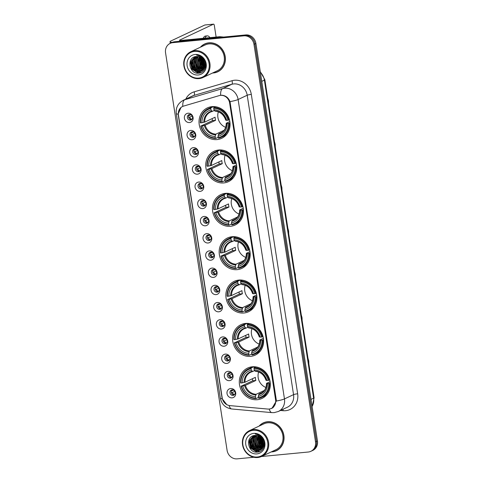 <?xml version="1.0" encoding="UTF-8"?>
<svg xmlns="http://www.w3.org/2000/svg" width="483" height="483" viewBox="0 0 483 483"><rect width="100%" height="100%" fill="white"/><g stroke="black" fill="none" stroke-linecap="round" stroke-linejoin="round"><path stroke-width="0.72" d="M238.837 280.074A16.802 15.227 -115.2 0 0 234.231 281.335A16.802 15.227 -115.2 0 0 226.66 300.565A16.802 15.227 -115.2 0 0 243.933 312.996A16.802 15.227 -115.2 0 0 248.546 311.734A16.802 15.227 -115.2 0 0 256.117 292.505A16.802 15.227 -115.2 0 0 238.837 280.074M218.702 150.002A16.802 15.227 -115.2 0 0 214.096 151.264A16.802 15.227 -115.2 0 0 206.525 170.493A16.802 15.227 -115.2 0 0 223.798 182.924A16.802 15.227 -115.2 0 0 228.405 181.662A16.802 15.227 -115.2 0 0 235.976 162.433A16.802 15.227 -115.2 0 0 218.702 150.002M225.416 193.357A16.802 15.227 -115.2 0 0 220.809 194.619A16.802 15.227 -115.2 0 0 213.238 213.848A16.802 15.227 -115.2 0 0 230.512 226.279A16.802 15.227 -115.2 0 0 235.118 225.024A16.802 15.227 -115.2 0 0 242.689 205.794A16.802 15.227 -115.2 0 0 225.416 193.357M232.13 236.718A16.802 15.227 -115.2 0 0 227.517 237.974A16.802 15.227 -115.2 0 0 219.952 257.204A16.802 15.227 -115.2 0 0 237.225 269.641A16.802 15.227 -115.2 0 0 241.832 268.379A16.802 15.227 -115.2 0 0 249.403 249.15A16.802 15.227 -115.2 0 0 232.13 236.718M245.551 323.429A16.802 15.227 -115.2 0 0 240.945 324.691A16.802 15.227 -115.2 0 0 233.374 343.92A16.802 15.227 -115.2 0 0 250.647 356.351A16.802 15.227 -115.2 0 0 255.253 355.096A16.802 15.227 -115.2 0 0 262.824 335.866A16.802 15.227 -115.2 0 0 245.551 323.429M252.265 366.79A16.802 15.227 -115.2 0 0 247.658 368.046A16.802 15.227 -115.2 0 0 240.087 387.275A16.802 15.227 -115.2 0 0 257.361 399.713A16.802 15.227 -115.2 0 0 261.967 398.451A16.802 15.227 -115.2 0 0 269.538 379.221A16.802 15.227 -115.2 0 0 252.265 366.79M211.989 106.646A16.802 15.227 -115.2 0 0 207.382 107.902A16.802 15.227 -115.2 0 0 199.811 127.132A16.802 15.227 -115.2 0 0 217.09 139.569A16.802 15.227 -115.2 0 0 221.697 138.307A16.802 15.227 -115.2 0 0 229.268 119.078A16.802 15.227 -115.2 0 0 211.989 106.646M192.131 139.756A4.758 4.311 64.8 0 1 187.078 135.512A4.758 4.311 64.8 0 1 190.688 130.44A4.758 4.311 64.8 0 1 195.748 134.679A4.758 4.311 64.8 0 1 192.131 139.756M192.192 131.732A2.856 2.584 -115.2 0 0 190.127 135.21A2.856 2.584 -115.2 0 0 193.84 137.106A2.856 2.584 -115.2 0 0 192.192 131.732M194.8 156.963A4.758 4.311 64.8 0 1 189.741 152.719A4.758 4.311 64.8 0 1 193.357 147.647A4.758 4.311 64.8 0 1 198.41 151.885A4.758 4.311 64.8 0 1 194.8 156.963M194.854 148.939A2.856 2.584 -115.2 0 0 192.789 152.417A2.856 2.584 -115.2 0 0 196.503 154.312A2.856 2.584 -115.2 0 0 194.854 148.939M197.462 174.17A4.758 4.311 64.8 0 1 192.403 169.925A4.758 4.311 64.8 0 1 196.02 164.854A4.758 4.311 64.8 0 1 201.073 169.092A4.758 4.311 64.8 0 1 197.462 174.17M197.517 166.146A2.856 2.584 -115.2 0 0 195.452 169.624A2.856 2.584 -115.2 0 0 199.165 171.519A2.856 2.584 -115.2 0 0 197.517 166.146M200.125 191.377A4.758 4.311 64.8 0 1 195.072 187.132A4.758 4.311 64.8 0 1 198.682 182.055A4.758 4.311 64.8 0 1 203.735 186.299A4.758 4.311 64.8 0 1 200.125 191.377M200.185 183.353A2.856 2.584 -115.2 0 0 198.115 186.83A2.856 2.584 -115.2 0 0 201.834 188.726A2.856 2.584 -115.2 0 0 200.185 183.353M202.788 208.584A4.758 4.311 64.8 0 1 197.734 204.339A4.758 4.311 64.8 0 1 201.345 199.262A4.758 4.311 64.8 0 1 206.404 203.506A4.758 4.311 64.8 0 1 202.788 208.584M202.848 200.554A2.856 2.584 -115.2 0 0 200.777 204.037A2.856 2.584 -115.2 0 0 204.496 205.933A2.856 2.584 -115.2 0 0 202.848 200.554M205.45 225.79A4.758 4.311 64.8 0 1 200.397 221.546A4.758 4.311 64.8 0 1 204.007 216.469A4.758 4.311 64.8 0 1 209.067 220.713A4.758 4.311 64.8 0 1 205.45 225.79M205.51 217.761A2.856 2.584 -115.2 0 0 203.44 221.244A2.856 2.584 -115.2 0 0 207.159 223.14A2.856 2.584 -115.2 0 0 205.51 217.761M208.119 242.991A4.758 4.311 64.8 0 1 203.059 238.753A4.758 4.311 64.8 0 1 206.676 233.675A4.758 4.311 64.8 0 1 211.729 237.92A4.758 4.311 64.8 0 1 208.119 242.991M208.173 234.967A2.856 2.584 -115.2 0 0 206.108 238.451A2.856 2.584 -115.2 0 0 209.821 240.347A2.856 2.584 -115.2 0 0 208.173 234.967M210.781 260.198A4.758 4.311 64.8 0 1 205.722 255.96A4.758 4.311 64.8 0 1 209.338 250.882A4.758 4.311 64.8 0 1 214.392 255.127A4.758 4.311 64.8 0 1 210.781 260.198M210.836 252.174A2.856 2.584 -115.2 0 0 208.771 255.652A2.856 2.584 -115.2 0 0 212.484 257.554A2.856 2.584 -115.2 0 0 210.836 252.174M213.444 277.405A4.758 4.311 64.8 0 1 208.39 273.167A4.758 4.311 64.8 0 1 212.001 268.089A4.758 4.311 64.8 0 1 217.054 272.334A4.758 4.311 64.8 0 1 213.444 277.405M213.504 269.381A2.856 2.584 -115.2 0 0 211.433 272.859A2.856 2.584 -115.2 0 0 215.146 274.761A2.856 2.584 -115.2 0 0 213.504 269.381M216.106 294.612A4.758 4.311 64.8 0 1 211.053 290.368A4.758 4.311 64.8 0 1 214.663 285.296A4.758 4.311 64.8 0 1 219.723 289.54A4.758 4.311 64.8 0 1 216.106 294.612M216.167 286.588A2.856 2.584 -115.2 0 0 214.096 290.066A2.856 2.584 -115.2 0 0 217.815 291.967A2.856 2.584 -115.2 0 0 216.167 286.588M218.769 311.819A4.758 4.311 64.8 0 1 213.715 307.574A4.758 4.311 64.8 0 1 217.326 302.503A4.758 4.311 64.8 0 1 222.385 306.741A4.758 4.311 64.8 0 1 218.769 311.819M218.829 303.795A2.856 2.584 -115.2 0 0 216.758 307.273A2.856 2.584 -115.2 0 0 220.477 309.168A2.856 2.584 -115.2 0 0 218.829 303.795M221.431 329.026A4.758 4.311 64.8 0 1 216.378 324.781A4.758 4.311 64.8 0 1 219.994 319.71A4.758 4.311 64.8 0 1 225.048 323.948A4.758 4.311 64.8 0 1 221.431 329.026M221.492 321.002A2.856 2.584 -115.2 0 0 219.427 324.479A2.856 2.584 -115.2 0 0 223.14 326.375A2.856 2.584 -115.2 0 0 221.492 321.002M224.1 346.233A4.758 4.311 64.8 0 1 219.041 341.988A4.758 4.311 64.8 0 1 222.657 336.917A4.758 4.311 64.8 0 1 227.71 341.155A4.758 4.311 64.8 0 1 224.1 346.233M224.154 338.209A2.856 2.584 -115.2 0 0 222.089 341.686A2.856 2.584 -115.2 0 0 225.803 343.582A2.856 2.584 -115.2 0 0 224.154 338.209M226.762 363.439A4.758 4.311 64.8 0 1 221.709 359.195A4.758 4.311 64.8 0 1 225.32 354.117A4.758 4.311 64.8 0 1 230.373 358.362A4.758 4.311 64.8 0 1 226.762 363.439M226.817 355.416A2.856 2.584 -115.2 0 0 224.752 358.893A2.856 2.584 -115.2 0 0 228.465 360.789A2.856 2.584 -115.2 0 0 226.817 355.416M229.425 380.646A4.758 4.311 64.8 0 1 224.372 376.402A4.758 4.311 64.8 0 1 227.982 371.324A4.758 4.311 64.8 0 1 233.035 375.569A4.758 4.311 64.8 0 1 229.425 380.646M229.485 372.622A2.856 2.584 -115.2 0 0 227.415 376.1A2.856 2.584 -115.2 0 0 231.134 377.996A2.856 2.584 -115.2 0 0 229.485 372.622M232.088 397.853A4.758 4.311 64.8 0 1 227.034 393.609A4.758 4.311 64.8 0 1 230.645 388.531A4.758 4.311 64.8 0 1 235.704 392.776A4.758 4.311 64.8 0 1 232.088 397.853M232.148 389.823A2.856 2.584 -115.2 0 0 230.077 393.307A2.856 2.584 -115.2 0 0 233.796 395.203A2.856 2.584 -115.2 0 0 232.148 389.823M189.469 122.549A4.758 4.311 64.8 0 1 184.415 118.305A4.758 4.311 64.8 0 1 188.026 113.233A4.758 4.311 64.8 0 1 193.085 117.472A4.758 4.311 64.8 0 1 189.469 122.549M189.529 114.525A2.856 2.584 -115.2 0 0 187.458 118.003A2.856 2.584 -115.2 0 0 191.177 119.899A2.856 2.584 -115.2 0 0 189.529 114.525M194.401 136.737A2.856 2.584 64.8 0 1 192.059 131.75M197.07 153.938A2.856 2.584 64.8 0 1 194.721 148.957M199.733 171.145A2.856 2.584 64.8 0 1 197.384 166.158M202.395 188.352A2.856 2.584 64.8 0 1 200.047 183.365M205.058 205.559A2.856 2.584 64.8 0 1 202.709 200.572M207.72 222.766A2.856 2.584 64.8 0 1 205.378 217.779M210.389 239.973A2.856 2.584 64.8 0 1 208.04 234.986M213.051 257.179A2.856 2.584 64.8 0 1 210.703 252.192M215.714 274.386A2.856 2.584 64.8 0 1 213.365 269.399M218.376 291.593A2.856 2.584 64.8 0 1 216.028 286.606M221.039 308.8A2.856 2.584 64.8 0 1 218.696 303.813M223.707 326.001A2.856 2.584 64.8 0 1 221.359 321.02M226.37 343.208A2.856 2.584 64.8 0 1 224.021 338.227M229.033 360.415A2.856 2.584 64.8 0 1 226.684 355.428M231.695 377.621A2.856 2.584 64.8 0 1 229.347 372.635M234.358 394.828A2.856 2.584 64.8 0 1 232.015 389.841M191.739 119.53A2.856 2.584 64.8 0 1 189.396 114.543M219.204 95.616A8.561 7.758 64.8 0 1 220.538 95.356A8.561 7.758 64.8 0 1 229.636 102.994L275.6 399.912A8.561 7.758 64.8 0 1 271.446 408.407A8.561 7.758 64.8 0 1 267.721 409.053L229.95 405.617A8.561 7.758 64.8 0 1 222.228 397.98L178.414 114.972A8.561 7.758 64.8 0 1 182.574 106.477A8.561 7.758 64.8 0 1 183.582 106.097L219.204 95.616M212.574 73.011A15.371 13.935 -115.2 0 0 213.534 72.951A15.371 13.935 -115.2 0 0 217.748 71.798A15.371 13.935 -115.2 0 0 224.68 54.205A15.371 13.935 -115.2 0 0 208.867 42.83A15.371 13.935 -115.2 0 0 204.653 43.983A15.371 13.935 -115.2 0 0 200.421 47.195M205.142 43.76A15.371 13.935 -115.2 0 0 203.554 44.75M271.235 451.925A15.371 13.935 -115.2 0 0 272.189 451.865A15.371 13.935 -115.2 0 0 276.409 450.711A15.371 13.935 -115.2 0 0 283.334 433.118A15.371 13.935 -115.2 0 0 267.528 421.737A15.371 13.935 -115.2 0 0 263.313 422.891A15.371 13.935 -115.2 0 0 259.081 426.109M263.803 422.673A15.371 13.935 -115.2 0 0 262.215 423.663M226.744 404.603L222.192 398.716L222.005 397.744L178.13 114.103A11.097 1.449 -8.8 0 1 176.283 113.596C175.667 107.637 178.004 103.205 183.292 100.289A12.679 11.489 64.8 0 1 184.796 99.721L222.657 88.582A11.097 4.643 73.6 0 0 220.665 95.296L221.806 95.229C225.67 95.549 228.405 97.681 230.005 101.623L276.27 399.761L276.354 401.023L271.959 408.328L269.949 408.914M258.991 436.179A12.836 11.634 -115.2 0 0 259.317 438.449M262.547 444.692A12.836 11.634 -115.2 0 0 263.47 445.628M263.688 445.827A12.836 11.634 -115.2 0 0 264.129 446.195M200.33 57.272A12.836 11.634 -115.2 0 0 200.656 59.536M203.886 65.779A12.836 11.634 -115.2 0 0 204.81 66.72M205.034 66.914A12.836 11.634 -115.2 0 0 205.468 67.282M170.167 43.379L172.111 42.468A9.509 8.622 -115.2 0 1 174.719 41.755L245.793 34.927A9.509 8.622 -115.2 0 1 255.905 43.416L317.446 440.961A9.509 8.622 -115.2 0 1 312.833 450.397L311.861 450.856A9.509 8.622 -115.2 0 0 316.48 441.42L254.933 43.875A9.509 8.622 -115.2 0 0 244.827 35.386L173.747 42.214A9.509 8.622 -115.2 0 0 171.139 42.927A9.509 8.622 -115.2 0 1 173.747 42.214L244.827 35.386A9.509 8.622 -115.2 0 1 254.933 43.875L316.48 441.42A9.509 8.622 -115.2 0 1 311.861 450.856L310.889 451.309A9.509 8.622 -115.2 0 0 315.508 441.873L253.967 44.327A9.509 8.622 -115.2 0 0 243.855 35.845L172.775 42.667A9.509 8.622 -115.2 0 0 170.167 43.379A9.509 8.622 -115.2 0 0 165.554 52.816L227.095 450.367A9.509 8.622 -115.2 0 0 237.207 458.85L253.786 457.256M178.13 114.103L181.01 107.407M261.46 456.52L308.281 452.022A9.509 8.622 -115.2 0 0 310.889 451.309M275.117 451.068A15.371 13.935 -115.2 0 0 276.886 450.476M216.456 72.154A15.371 13.935 -115.2 0 0 218.231 71.562M259.142 436.258A12.679 11.489 -115.2 0 0 259.305 437.664M259.812 439.693A12.679 11.489 -115.2 0 0 261.883 443.654M263.157 445.127A12.679 11.489 -115.2 0 0 263.507 445.465M263.73 445.67A12.679 11.489 -115.2 0 0 264.165 446.038M260.108 435.757A12.679 11.489 -115.2 0 0 260.144 436.191A12.679 11.489 -115.2 0 1 260.108 435.757M260.234 436.958A12.679 11.489 -115.2 0 0 260.615 438.691A12.679 11.489 -115.2 0 1 260.234 436.958M263.187 443.629A12.679 11.489 -115.2 0 0 263.646 444.167A12.679 11.489 -115.2 0 1 263.187 443.629M263.923 444.463A12.679 11.489 -115.2 0 0 264.352 444.891A12.679 11.489 -115.2 0 1 263.923 444.463M200.481 57.35A12.679 11.489 -115.2 0 0 200.644 58.751M201.151 60.78A12.679 11.489 -115.2 0 0 203.222 64.746M204.496 66.213A12.679 11.489 -115.2 0 0 204.846 66.551M205.07 66.757A12.679 11.489 -115.2 0 0 205.504 67.125M201.447 56.843A12.679 11.489 -115.2 0 0 201.483 57.284A12.679 11.489 -115.2 0 1 201.447 56.843M201.574 58.051A12.679 11.489 -115.2 0 0 201.954 59.777A12.679 11.489 -115.2 0 1 201.574 58.051M204.532 64.716A12.679 11.489 -115.2 0 0 204.985 65.253A12.679 11.489 -115.2 0 1 204.532 64.716M205.269 65.555A12.679 11.489 -115.2 0 0 205.692 65.978A12.679 11.489 -115.2 0 1 205.269 65.555M172.389 42.341A12.679 1.654 171.2 0 1 170.022 41.755A12.679 1.654 171.2 0 1 170.994 40.928L204.81 25.007A1.588 0.64 -95.5 0 1 204.901 24.983A1.588 0.64 -95.5 0 1 204.991 24.989M216.124 37.046L214.325 25.442A1.588 0.64 84.5 0 0 213.571 24.15A1.588 0.64 84.5 0 0 213.48 24.174L179.664 40.095A3.17 0.417 -8.8 0 0 179.416 40.3A3.17 0.417 -8.8 0 0 181.336 40.385L219.638 36.708A1.588 1.437 64.8 0 1 219.898 36.708L223.683 37.052M209.954 37.638A10.777 4.335 84.5 0 0 207.249 35.869L205.516 36.038A10.777 4.335 84.5 0 0 203.198 38.29M207.249 35.869A10.777 4.335 84.5 0 0 204.931 38.121M198.724 78.095A13.633 12.353 -115.2 0 0 209.079 63.545A13.633 12.353 -115.2 0 0 194.589 51.385A13.633 12.353 -115.2 0 0 184.234 65.93A13.633 12.353 -115.2 0 0 198.724 78.095M199.062 78.602A14.267 12.926 -115.2 0 0 202.975 77.528A14.267 12.926 -115.2 0 0 209.405 61.202A14.267 12.926 -115.2 0 0 194.734 50.649A14.267 12.926 -115.2 0 0 190.821 51.717A14.267 12.926 -115.2 0 0 184.397 68.043A14.267 12.926 -115.2 0 0 199.062 78.602M202.975 77.528L217.278 70.796A14.267 12.926 -115.2 0 0 223.707 54.47A14.267 12.926 -115.2 0 0 209.036 43.917A14.267 12.926 -115.2 0 0 205.124 44.985L190.821 51.717M212.937 72.842A15.214 13.79 -115.2 0 0 213.51 72.8A15.214 13.79 -115.2 0 0 217.682 71.659L218.654 71.2A15.214 13.79 -115.2 0 0 219.819 70.572M217.682 71.659A15.214 13.79 -115.2 0 0 224.541 54.241A15.214 13.79 -115.2 0 0 208.891 42.981A15.214 13.79 -115.2 0 0 204.72 44.122A15.214 13.79 -115.2 0 0 200.783 47.026M204.75 63.019L203.277 59.783M204.387 61.824L203.941 60.84M204.991 65.12L203.391 63.388L201.858 58.268M204.985 64.716L203.693 63.243L202.16 58.534M202.166 57.912L202.214 57.368M204.87 66.437L202.178 63.961L200.783 57.513M204.913 66.141L202.48 63.816L201.037 57.67M204.605 67.457L200.964 64.529L199.835 57.042M204.683 67.222L201.272 64.39L200.065 57.145M204.261 68.302L199.757 65.102L198.966 56.74M204.357 68.109L200.059 64.957L199.177 56.807M203.862 69.027L198.543 65.67L197.541 57.809L198.157 56.565M203.965 68.858L198.845 65.531L197.843 57.67L198.356 56.602M203.409 69.643L197.33 66.243L196.327 58.383L197.39 56.493M203.53 69.498L197.632 66.099L196.635 58.238L197.577 56.499M202.926 70.174L196.116 66.811L195.12 58.95L196.666 56.493M203.047 70.047L196.424 66.672L195.422 58.811L196.841 56.487M202.401 70.627L201.562 70.76L194.909 67.385L193.906 59.524L195.995 56.553M202.534 70.524L201.864 70.615L195.21 67.24L194.208 59.379L196.158 56.535M201.84 71.013L200.348 71.327L193.695 67.952L192.693 60.091L195.41 56.656M201.985 70.923L200.65 71.188L193.997 67.813L192.995 59.952L195.543 56.626M204.852 63.587A7.927 7.185 -115.2 0 0 196.43 56.511C186.16 56.849 188.974 74.454 198.598 73.205C205.474 73.162 208.251 63.098 202.872 57.978C201.055 56.179 198.954 55.219 196.569 55.11C201.302 56.064 204.061 58.89 204.852 63.587L204.587 67.511L201.248 71.333L199.135 71.901L192.482 68.526L191.479 60.665L195.023 56.746M201.399 71.261L199.437 71.756L192.783 68.381L191.787 60.52L195.078 56.734M195.072 54.488A10.463 9.479 -115.2 0 0 187.12 65.652A10.463 9.479 -115.2 0 0 198.241 74.986A10.463 9.479 -115.2 0 0 206.193 63.822A10.463 9.479 -115.2 0 0 195.072 54.488M206.917 43.168A15.214 13.79 -115.2 0 0 205.692 43.669L204.72 44.122M198.833 73.187L192.089 69.099L190.507 60.586M201.037 72.643L196.919 71.713M195.766 71.019L193.303 68.532L191.437 61.673M196.979 70.446L194.516 67.958L192.651 61.106M199.407 69.304L196.937 66.817L195.078 59.964M203.041 67.596L200.578 65.108L198.712 58.25M204.255 67.022L201.785 64.535L199.926 57.682M204.931 66.044L202.999 63.967L201.103 57.718M205.734 65.127L205.287 64.698M204.955 64.342L202.407 58.775M202.341 58.087L202.317 57.453M198.29 73.217L191.938 69.172L190.217 61.287M200.856 72.716L196.267 71.508M194.709 70.367L193.152 68.604L191.262 62.977M195.923 69.793L194.365 68.031L192.476 62.41M198.35 68.652L196.786 66.889L194.897 61.269M201.985 66.944L200.427 65.181L198.537 59.554M203.198 66.37L201.634 64.607L199.745 58.986M204.406 65.803L202.848 64.04L200.958 58.413M205.619 65.229L205.293 64.927M204.979 64.601L204.061 63.466L202.226 58.6M218.37 111.857A11.731 10.632 -115.2 0 0 225.652 127.319M218.201 137.281L215.708 138.458L215.37 137.945A15.088 13.675 -115.2 0 1 201.103 125.972L202.437 125.846A13.633 12.353 -115.2 0 0 215.146 136.508L215.835 134.171L224.136 130.259M210.817 108.542L210.962 107.806A15.722 14.249 -115.2 0 0 208.082 108.766A15.722 14.249 -115.2 0 0 200.282 122.809L200.62 122.863A15.088 13.675 -115.2 0 1 210.817 108.542L211.041 109.979A13.633 12.353 -115.2 0 0 201.96 122.736L204.683 122.108L215.098 117.206A11.731 10.632 -115.2 0 0 215.581 120.309L205.166 125.212L202.437 125.846M214.404 110.414L212.309 111.398L211.041 109.979M201.103 125.972L212.526 120.605A15.058 13.645 64.8 0 1 212.146 118.595M210.962 107.806L213.558 106.58L213.854 107.148L214.893 106.658M221.48 137.214A15.722 14.249 -115.2 0 0 229.28 123.177L228.459 123.346A15.088 13.675 -115.2 0 1 218.262 137.667L218.6 138.18A15.722 14.249 -115.2 0 0 221.48 137.214L224.07 135.995A15.722 14.249 -115.2 0 0 226.654 134.383M213.558 106.58A15.722 14.249 -115.2 0 0 210.679 107.546L208.082 108.766M229.999 122.839L229.28 123.177M200.765 125.912A15.722 14.249 -115.2 0 0 215.708 138.458M218.262 137.667L218.038 136.23A13.633 12.353 -115.2 0 0 227.119 123.473L228.459 123.346M215.146 136.508L215.37 137.945M201.96 122.736L200.62 122.863M227.119 123.473L226.352 123.183L229.836 121.541M222.12 132.294L218.727 133.894L218.038 136.23M218.37 134.552A12.196 11.049 -115.2 0 0 226.352 123.34L226.352 123.183M212.309 111.398L211.814 111.138A12.196 11.049 -115.2 0 0 203.832 122.35M215.527 106.737L213.854 107.528L213.709 108.264A15.088 13.675 -115.2 0 1 227.976 120.237L228.797 120.068A15.722 14.249 -115.2 0 0 213.854 107.528M228.797 120.068L229.461 119.76M227.976 120.237L226.642 120.37A13.633 12.353 -115.2 0 0 213.933 109.701L213.709 108.264M225.869 120.074L226.642 120.37M213.933 109.701L214.7 110.861A12.196 11.049 -115.2 0 1 225.869 120.237M212.526 120.605L215.581 120.309M225.084 155.212A11.731 10.632 -115.2 0 0 232.365 170.674M224.915 180.642L222.421 181.813L222.083 181.306A15.088 13.675 -115.2 0 1 207.817 169.328L209.151 169.201A13.633 12.353 -115.2 0 0 221.86 179.863L222.548 177.527L230.85 173.62M217.531 151.897L217.676 151.161A15.722 14.249 -115.2 0 0 214.796 152.121A15.722 14.249 -115.2 0 0 206.996 166.164L207.334 166.224A15.088 13.675 -115.2 0 1 217.531 151.897L217.755 153.334A13.633 12.353 -115.2 0 0 208.674 166.092L211.397 165.464L221.812 160.561A11.731 10.632 -115.2 0 0 222.295 163.671L211.88 168.573L209.151 169.201M221.111 153.769L219.022 154.753L217.755 153.334M207.817 169.328L219.24 163.96A15.058 13.645 64.8 0 1 218.853 161.956M217.676 151.161L220.272 149.941L220.568 150.503L221.6 150.014M228.193 180.576A15.722 14.249 -115.2 0 0 235.994 166.532L235.167 166.701A15.088 13.675 -115.2 0 1 224.969 181.028L225.313 181.536A15.722 14.249 -115.2 0 0 228.193 180.576L230.783 179.35A15.722 14.249 -115.2 0 0 233.367 177.738M220.272 149.941A15.722 14.249 -115.2 0 0 217.392 150.901L214.796 152.121M236.712 166.194L235.994 166.532M207.479 169.273A15.722 14.249 -115.2 0 0 222.421 181.813M224.969 181.028L224.752 179.585A13.633 12.353 -115.2 0 0 233.832 166.828L235.167 166.701M221.86 179.863L222.083 181.306M208.674 166.092L207.334 166.224M233.832 166.828L233.066 166.538L236.549 164.896M228.827 175.655L225.434 177.249L224.752 179.585M225.078 177.907A12.196 11.049 -115.2 0 0 233.06 166.701L233.066 166.538M219.022 154.753L218.521 154.5A12.196 11.049 -115.2 0 0 210.54 165.711M222.24 150.098L220.568 150.883L220.423 151.62A15.088 13.675 -115.2 0 1 234.69 163.598L235.511 163.429A15.722 14.249 -115.2 0 0 220.568 150.883M235.511 163.429L236.175 163.115M234.69 163.598L233.349 163.725A13.633 12.353 -115.2 0 0 220.64 153.057L220.423 151.62M232.583 163.429L233.349 163.725M220.64 153.057L221.413 154.222A12.196 11.049 -115.2 0 1 232.583 163.592M219.24 163.96L222.295 163.671M231.798 198.573A11.731 10.632 -115.2 0 0 239.073 214.035M231.623 223.997L229.135 225.169L228.797 224.661A15.088 13.675 -115.2 0 1 214.524 212.689L215.865 212.556A13.633 12.353 -115.2 0 0 228.574 223.224L229.262 220.882L237.558 216.976M224.245 195.259L224.39 194.516A15.722 14.249 -115.2 0 0 221.51 195.482A15.722 14.249 -115.2 0 0 213.709 209.519L214.047 209.58A15.088 13.675 -115.2 0 1 224.245 195.259L224.468 196.696A13.633 12.353 -115.2 0 0 215.382 209.453L218.111 208.825L228.525 203.923A11.731 10.632 -115.2 0 0 229.002 207.026L218.588 211.928L215.865 212.556M227.825 197.124L225.736 198.115L224.468 196.696M214.524 212.689L225.947 207.322A15.058 13.645 64.8 0 1 225.567 205.311M224.39 194.516L226.98 193.297L227.276 193.864L228.314 193.375M234.901 223.931A15.722 14.249 -115.2 0 0 242.708 209.888L241.88 210.057A15.088 13.675 -115.2 0 1 231.683 224.384L232.021 224.891A15.722 14.249 -115.2 0 0 234.901 223.931L237.497 222.711A15.722 14.249 -115.2 0 0 240.081 221.099M226.98 193.297A15.722 14.249 -115.2 0 0 224.106 194.257L221.51 195.482M243.42 209.55L242.708 209.888M214.186 212.629A15.722 14.249 -115.2 0 0 229.135 225.169M231.683 224.384L231.46 222.947A13.633 12.353 -115.2 0 0 240.546 210.19L241.88 210.057M228.574 223.224L228.797 224.661M215.382 209.453L214.047 209.58M240.546 210.19L239.773 209.894L243.263 208.251M235.541 219.01L232.148 220.604L231.46 222.947M231.792 221.268A12.196 11.049 -115.2 0 0 239.773 210.057L239.773 209.894M225.736 198.115L225.235 197.855A12.196 11.049 -115.2 0 0 217.253 209.067M228.948 193.454L227.276 194.238L227.131 194.981A15.088 13.675 -115.2 0 1 241.403 206.953L242.225 206.784A15.722 14.249 -115.2 0 0 227.276 194.238M242.225 206.784L242.883 206.47M241.403 206.953L240.063 207.08A13.633 12.353 -115.2 0 0 227.354 196.418L227.131 194.981M239.296 206.79L240.063 207.08M227.354 196.418L228.127 197.577A12.196 11.049 -115.2 0 1 239.29 206.947M225.947 207.322L229.002 207.026M238.505 241.929A11.731 10.632 -115.2 0 0 245.787 257.391M238.336 267.359L235.849 268.53L235.505 268.017A15.088 13.675 -115.2 0 1 221.238 256.044L222.578 255.918A13.633 12.353 -115.2 0 0 235.287 266.58L235.97 264.243L244.271 260.337M230.952 238.614L231.103 237.877A15.722 14.249 -115.2 0 0 228.224 238.837A15.722 14.249 -115.2 0 0 220.417 252.881L220.755 252.935A15.088 13.675 -115.2 0 1 230.952 238.614L231.176 240.051A13.633 12.353 -115.2 0 0 222.095 252.808L224.818 252.18L235.239 247.278A11.731 10.632 -115.2 0 0 235.716 250.381L225.301 255.29L222.578 255.918M234.539 240.486L232.444 241.47L231.176 240.051M221.238 256.044L232.661 250.677A15.058 13.645 64.8 0 1 232.281 248.673M231.103 237.877L233.694 236.652L233.989 237.219L235.028 236.73M241.615 267.286A15.722 14.249 -115.2 0 0 249.415 253.249L248.594 253.418A15.088 13.675 -115.2 0 1 238.397 267.739L238.735 268.252A15.722 14.249 -115.2 0 0 241.615 267.286L244.211 266.067A15.722 14.249 -115.2 0 0 246.795 264.455M233.694 236.652A15.722 14.249 -115.2 0 0 230.814 237.618L228.224 238.837M250.134 252.911L249.415 253.249M220.9 255.984A15.722 14.249 -115.2 0 0 235.849 268.53M238.397 267.739L238.173 266.302A13.633 12.353 -115.2 0 0 247.254 253.545L248.594 253.418M235.287 266.58L235.505 268.017M222.095 252.808L220.755 252.935M247.254 253.545L246.487 253.255L249.977 251.613M242.255 262.366L238.862 263.966L238.173 266.302M238.505 264.624A12.196 11.049 -115.2 0 0 246.487 253.412L246.487 253.255M232.444 241.47L231.949 241.21A12.196 11.049 -115.2 0 0 223.967 252.422M235.662 236.809L233.989 237.6L233.844 238.336A15.088 13.675 -115.2 0 1 248.111 250.309L248.938 250.14A15.722 14.249 -115.2 0 0 233.989 237.6M248.938 250.14L249.596 249.832M248.111 250.309L246.777 250.442A13.633 12.353 -115.2 0 0 234.068 239.773L233.844 238.336M246.004 250.146L246.777 250.442M234.068 239.773L234.835 240.932A12.196 11.049 -115.2 0 1 246.004 250.309M232.661 250.677L235.716 250.381M245.219 285.284A11.731 10.632 -115.2 0 0 252.5 300.746M245.05 310.714L242.557 311.885L242.218 311.378A15.088 13.675 -115.2 0 1 227.952 299.4L229.286 299.273A13.633 12.353 -115.2 0 0 241.995 309.935L242.683 307.599L250.985 303.692M237.666 281.969L237.811 281.233A15.722 14.249 -115.2 0 0 234.931 282.193A15.722 14.249 -115.2 0 0 227.131 296.236L227.469 296.296A15.088 13.675 -115.2 0 1 237.666 281.969L237.89 283.406A13.633 12.353 -115.2 0 0 228.809 296.17L231.532 295.536L241.947 290.633A11.731 10.632 -115.2 0 0 242.43 293.742L232.015 298.645L229.286 299.273M241.252 283.841L239.157 284.825L237.89 283.406M227.952 299.4L239.375 294.032A15.058 13.645 64.8 0 1 238.994 292.028M237.811 281.233L240.407 280.013L240.703 280.575L241.742 280.086M248.328 310.647A15.722 14.249 -115.2 0 0 256.129 296.604L255.308 296.773A15.088 13.675 -115.2 0 1 245.11 311.1L245.449 311.607A15.722 14.249 -115.2 0 0 248.328 310.647L250.919 309.428A15.722 14.249 -115.2 0 0 253.503 307.81M240.407 280.013A15.722 14.249 -115.2 0 0 237.527 280.973L234.931 282.193M256.847 296.266L256.129 296.604M227.614 299.345A15.722 14.249 -115.2 0 0 242.557 311.885M245.11 311.1L244.887 309.663A13.633 12.353 -115.2 0 0 253.967 296.9L255.308 296.773M241.995 309.935L242.218 311.378M228.809 296.17L227.469 296.296M253.967 296.9L253.201 296.61L256.684 294.968M248.968 305.727L245.575 307.321L244.887 309.663M245.213 307.985A12.196 11.049 -115.2 0 0 253.195 296.773L253.201 296.61M239.157 284.825L238.656 284.572A12.196 11.049 -115.2 0 0 230.675 295.783M242.375 280.17L240.703 280.955L240.558 281.692A15.088 13.675 -115.2 0 1 254.825 293.67L255.646 293.501A15.722 14.249 -115.2 0 0 240.703 280.955M255.646 293.501L256.31 293.187M254.825 293.67L253.484 293.797A13.633 12.353 -115.2 0 0 240.782 283.129L240.558 281.692M252.718 293.507L253.484 293.797M240.782 283.129L241.548 284.294A12.196 11.049 -115.2 0 1 252.718 293.664M239.375 294.032L242.43 293.742M251.933 328.645A11.731 10.632 -115.2 0 0 259.214 344.107M251.764 354.069L249.27 355.24L248.932 354.733A15.088 13.675 -115.2 0 1 234.666 342.761L236 342.628A13.633 12.353 -115.2 0 0 248.709 353.296L249.397 350.954L257.699 347.048M244.38 325.331L244.525 324.588A15.722 14.249 -115.2 0 0 241.645 325.554A15.722 14.249 -115.2 0 0 233.844 339.597L234.183 339.652A15.088 13.675 -115.2 0 1 244.38 325.331L244.603 326.768A13.633 12.353 -115.2 0 0 235.517 339.525L238.246 338.897L248.66 333.995A11.731 10.632 -115.2 0 0 249.143 337.098L238.729 342L236 342.628M247.96 327.202L245.871 328.186L244.603 326.768M234.666 342.761L246.089 337.394A15.058 13.645 64.8 0 1 245.702 335.383M244.525 324.588L247.121 323.369L247.417 323.936L248.449 323.447M255.036 354.003A15.722 14.249 -115.2 0 0 262.843 339.96L262.015 340.135A15.088 13.675 -115.2 0 1 251.818 354.456L252.162 354.963A15.722 14.249 -115.2 0 0 255.036 354.003L257.632 352.783A15.722 14.249 -115.2 0 0 260.216 351.171M247.121 323.369A15.722 14.249 -115.2 0 0 244.241 324.328L241.645 325.554M263.561 339.621L262.843 339.96M234.327 342.701A15.722 14.249 -115.2 0 0 249.27 355.24M251.818 354.456L251.601 353.019A13.633 12.353 -115.2 0 0 260.681 340.261L262.015 340.135M248.709 353.296L248.932 354.733M235.517 339.525L234.183 339.652M260.681 340.261L259.908 339.966L263.398 338.323M255.676 349.082L252.283 350.676L251.601 353.019M251.927 351.34A12.196 11.049 -115.2 0 0 259.908 340.129L259.908 339.966M245.871 328.186L245.37 327.927A12.196 11.049 -115.2 0 0 237.388 339.138M249.083 323.525L247.417 324.31L247.266 325.053A15.088 13.675 -115.2 0 1 261.538 337.025L262.36 336.856A15.722 14.249 -115.2 0 0 247.417 324.31M262.36 336.856L263.018 336.542M261.538 337.025L260.198 337.152A13.633 12.353 -115.2 0 0 247.489 326.49L247.266 325.053M259.431 336.862L260.198 337.152M247.489 326.49L248.262 327.649A12.196 11.049 -115.2 0 1 259.431 337.019M246.089 337.394L249.143 337.098M258.647 372.001A11.731 10.632 -115.2 0 0 265.922 387.463M258.471 397.431L255.984 398.602L255.646 398.089A15.088 13.675 -115.2 0 1 241.373 386.116L242.714 385.989A13.633 12.353 -115.2 0 0 255.422 396.652L256.111 394.315L264.406 390.409M251.094 368.686L251.238 367.949A15.722 14.249 -115.2 0 0 248.359 368.909A15.722 14.249 -115.2 0 0 240.558 382.953L240.896 383.013A15.088 13.675 -115.2 0 1 251.094 368.686L251.311 370.123A13.633 12.353 -115.2 0 0 242.231 382.88L244.959 382.252L255.374 377.35A11.731 10.632 -115.2 0 0 255.851 380.459L245.436 385.362L242.714 385.989M254.674 370.558L252.585 371.542L251.311 370.123M241.373 386.116L252.796 380.749A15.058 13.645 64.8 0 1 252.416 378.744M251.238 367.949L253.829 366.724L254.124 367.291L255.163 366.802M261.75 397.364A15.722 14.249 -115.2 0 0 269.55 383.321L268.729 383.49A15.088 13.675 -115.2 0 1 258.532 397.811L258.87 398.324A15.722 14.249 -115.2 0 0 261.75 397.364L264.346 396.138A15.722 14.249 -115.2 0 0 266.93 394.526M253.829 366.724A15.722 14.249 -115.2 0 0 250.949 367.69L248.359 368.909M270.269 382.983L269.55 383.321M241.035 386.056A15.722 14.249 -115.2 0 0 255.984 398.602M258.532 397.811L258.308 396.374A13.633 12.353 -115.2 0 0 267.395 383.617L268.729 383.49M255.422 396.652L255.646 398.089M242.231 382.88L240.896 383.013M267.395 383.617L266.622 383.327L270.112 381.685M262.39 392.438L258.997 394.037L258.308 396.374M258.64 394.696A12.196 11.049 -115.2 0 0 266.622 383.484L266.622 383.327M252.585 371.542L252.084 371.282A12.196 11.049 -115.2 0 0 244.102 382.494M255.797 366.881L254.124 367.672L253.98 368.408A15.088 13.675 -115.2 0 1 268.246 380.381L269.073 380.212A15.722 14.249 -115.2 0 0 254.124 367.672M269.073 380.212L269.731 379.904M268.246 380.381L266.912 380.513A13.633 12.353 -115.2 0 0 254.203 369.845L253.98 368.408M266.145 380.218L266.912 380.513M254.203 369.845L254.97 371.004A12.196 11.049 -115.2 0 1 266.139 380.381M252.796 380.749L255.851 380.459M189.65 114.519A3.49 3.158 -115.2 0 0 189.427 115.425L190.851 114.755M188.702 115.576L189.427 115.425M192.24 116.101L188.696 117.502M189.716 117.291A3.49 3.158 -115.2 0 0 191.926 119.343M257.385 457.003A13.633 12.353 -115.2 0 0 267.739 442.458A13.633 12.353 -115.2 0 0 253.249 430.293A13.633 12.353 -115.2 0 0 242.889 444.843A13.633 12.353 -115.2 0 0 257.385 457.003M257.723 457.51A14.267 12.926 -115.2 0 0 261.635 456.441A14.267 12.926 -115.2 0 0 268.059 440.116A14.267 12.926 -115.2 0 0 253.394 429.556A14.267 12.926 -115.2 0 0 249.482 430.631A14.267 12.926 -115.2 0 0 243.052 446.956A14.267 12.926 -115.2 0 0 257.723 457.51M261.635 456.441L275.938 449.709A14.267 12.926 -115.2 0 0 282.362 433.384A14.267 12.926 -115.2 0 0 267.697 422.824A14.267 12.926 -115.2 0 0 263.784 423.893L249.482 430.631M271.591 451.75A15.214 13.79 -115.2 0 0 272.171 451.708A15.214 13.79 -115.2 0 0 276.342 450.567L277.308 450.114A15.214 13.79 -115.2 0 0 278.474 449.486M276.342 450.567A15.214 13.79 -115.2 0 0 283.195 433.154A15.214 13.79 -115.2 0 0 267.552 421.894A15.214 13.79 -115.2 0 0 263.38 423.036A15.214 13.79 -115.2 0 0 259.443 425.94M263.404 441.933L261.931 438.691M263.048 440.738L262.595 439.753M263.646 444.034L262.052 442.301L260.512 437.181M263.64 443.623L262.354 442.156L260.82 437.447M260.826 436.825L260.868 436.276M263.525 445.35L260.838 442.869L259.437 436.427M263.573 445.054L261.14 442.73L259.691 436.584M263.265 446.37L259.625 443.442L258.496 435.956M263.338 446.135L259.926 443.297L258.719 436.052M262.921 447.216L258.411 444.01L257.626 435.654M263.012 447.017L258.719 443.871L257.837 435.714M262.523 447.934L257.204 444.583L256.201 436.723L256.817 435.479M262.625 447.765L257.505 444.438L256.503 436.578L257.01 435.515M262.07 448.556L255.99 445.151L254.988 437.296L256.05 435.4M262.184 448.405L256.292 445.012L255.29 437.151L256.238 435.412M261.581 449.087L254.776 445.724L253.774 437.864L255.326 435.406M261.708 448.961L255.078 445.58L254.082 437.719L255.501 435.4M261.055 449.54L260.222 449.673L253.563 446.292L252.567 438.437L254.656 435.467M261.194 449.431L260.524 449.528L253.865 446.153L252.869 438.292L254.813 435.449M260.5 449.927L259.009 450.241L252.355 446.866L251.353 439.005L254.064 435.563M260.645 449.836L259.311 450.102L252.657 446.721L251.655 438.86L254.203 435.539M263.513 442.494A7.927 7.185 -115.2 0 0 255.09 435.425C244.821 435.763 247.634 453.362 257.258 452.118C264.135 452.076 266.912 442.011 261.532 436.892C259.715 435.092 257.614 434.132 255.229 434.024C259.963 434.978 262.722 437.803 263.513 442.494L263.247 446.425L259.908 450.247L257.795 450.814L251.142 447.433L250.14 439.578L253.684 435.66M260.059 450.174L258.097 450.669L251.444 447.294L250.442 439.433L253.738 435.642M253.726 433.402A10.463 9.479 -115.2 0 0 245.781 444.565A10.463 9.479 -115.2 0 0 256.902 453.899A10.463 9.479 -115.2 0 0 264.847 442.736A10.463 9.479 -115.2 0 0 253.726 433.402M265.578 422.082A15.214 13.79 -115.2 0 0 264.346 422.577L263.38 423.036M257.487 452.1L250.749 448.013L249.162 439.5M259.691 451.557L255.579 450.621M254.426 449.927L251.963 447.445L250.097 440.587M255.64 449.359L253.177 446.872L251.311 440.019M258.061 448.218L255.598 445.731L253.732 438.878M261.701 446.503L259.232 444.022L257.373 437.163M262.909 445.936L260.446 443.448L258.586 436.596M263.585 444.958L261.659 442.881L259.763 436.626M264.394 444.04L263.947 443.611M263.615 443.255L261.068 437.683M260.995 437L260.971 436.366M256.944 452.124L250.599 448.085L248.872 440.2M259.516 451.629L254.927 450.422M253.37 449.281L251.812 447.512L249.922 441.891M254.583 448.707L253.02 446.944L251.13 441.323M257.004 447.566L255.447 445.803L253.557 440.182M260.645 445.857L259.081 444.088L257.191 438.467M261.852 445.284L260.295 443.521L258.405 437.9M263.066 444.716L261.508 442.947L259.619 437.326M264.279 444.143L263.953 443.835M263.633 443.515L262.722 442.38L260.886 437.507M192.312 131.72A3.49 3.158 -115.2 0 0 192.089 132.632L193.514 131.962M191.365 132.783L192.089 132.632M194.903 133.308L191.359 134.703M192.379 134.497A3.49 3.158 -115.2 0 0 194.589 136.55M194.981 148.927A3.49 3.158 -115.2 0 0 194.752 149.839L196.176 149.169M194.027 149.99L194.752 149.839M197.571 150.515L194.021 151.91M195.041 151.704A3.49 3.158 -115.2 0 0 197.251 153.757M197.644 166.134A3.49 3.158 -115.2 0 0 197.414 167.046L198.839 166.375M196.696 167.19L197.414 167.046M200.234 167.722L196.684 169.116M197.704 168.911A3.49 3.158 -115.2 0 0 199.914 170.964M200.306 183.341A3.49 3.158 -115.2 0 0 200.083 184.252L201.502 183.582M199.358 184.397L200.083 184.252M202.896 184.929L199.346 186.323M200.367 186.118A3.49 3.158 -115.2 0 0 202.576 188.171M202.969 200.548A3.49 3.158 -115.2 0 0 202.745 201.459L204.17 200.789M202.021 201.604L202.745 201.459M205.559 202.129L202.009 203.53M203.035 203.325A3.49 3.158 -115.2 0 0 205.245 205.378M205.631 217.755A3.49 3.158 -115.2 0 0 205.408 218.666L206.833 217.996M204.683 218.811L205.408 218.666M208.221 219.336L204.677 220.737M205.698 220.526A3.49 3.158 -115.2 0 0 207.907 222.585M208.294 234.961A3.49 3.158 -115.2 0 0 208.07 235.873L209.495 235.203M207.346 236.018L208.07 235.873M210.89 236.543L207.34 237.944M208.36 237.733A3.49 3.158 -115.2 0 0 210.57 239.791M210.962 252.168A3.49 3.158 -115.2 0 0 210.733 253.08L212.158 252.41M210.014 253.225L210.733 253.08M213.552 253.75L210.002 255.151M211.023 254.939A3.49 3.158 -115.2 0 0 213.232 256.998M213.625 269.375A3.49 3.158 -115.2 0 0 213.401 270.281L214.82 269.617M212.677 270.432L213.401 270.281M216.215 270.957L212.665 272.358M213.685 272.146A3.49 3.158 -115.2 0 0 215.895 274.205M216.287 286.582A3.49 3.158 -115.2 0 0 216.064 287.488L217.483 286.817M215.34 287.639L216.064 287.488M218.877 288.164L215.327 289.565M216.354 289.353A3.49 3.158 -115.2 0 0 218.564 291.412M218.95 303.783A3.49 3.158 -115.2 0 0 218.727 304.695L220.151 304.024M218.002 304.845L218.727 304.695M221.54 305.371L217.996 306.765M219.016 306.56A3.49 3.158 -115.2 0 0 221.226 308.613M221.612 320.99A3.49 3.158 -115.2 0 0 221.389 321.901L222.814 321.231M220.665 322.052L221.389 321.901M224.209 322.578L220.659 323.972M221.679 323.767A3.49 3.158 -115.2 0 0 223.889 325.82M224.281 338.197A3.49 3.158 -115.2 0 0 224.052 339.108L225.476 338.438M223.333 339.259L224.052 339.108M226.871 339.784L223.321 341.179M224.341 340.974A3.49 3.158 -115.2 0 0 226.551 343.027M226.944 355.403A3.49 3.158 -115.2 0 0 226.714 356.315L228.139 355.645M225.996 356.46L226.714 356.315M229.534 356.991L225.984 358.386M227.004 358.181A3.49 3.158 -115.2 0 0 229.214 360.233M229.606 372.61A3.49 3.158 -115.2 0 0 229.383 373.522L230.802 372.852M228.658 373.667L229.383 373.522M232.196 374.192L228.646 375.593M229.666 375.388A3.49 3.158 -115.2 0 0 231.882 377.44M232.269 389.817A3.49 3.158 -115.2 0 0 232.045 390.729L233.47 390.059M231.321 390.874L232.045 390.729M234.859 391.399L231.315 392.8M232.335 392.588A3.49 3.158 -115.2 0 0 234.545 394.647M275.6 399.912L276.246 399.61M229.636 102.994L230.276 102.692M185.798 99.112A15.848 14.363 64.8 0 1 194.118 91.861L231.985 80.721A15.848 14.363 64.8 0 1 251.305 94.384L297.655 393.79A3.17 0.417 -8.8 0 0 293.555 394.635L247.205 95.236A12.679 11.489 -115.2 0 0 233.724 83.921A12.679 11.489 -115.2 0 0 231.743 84.302L193.882 95.441A12.679 11.489 -115.2 0 0 192.385 96.008L183.292 100.289M297.655 393.79A15.848 14.363 64.8 0 1 285.61 410.701A15.848 14.363 64.8 0 1 283.068 410.707L280.478 410.472M287.397 407.217A12.679 11.489 -115.2 0 0 293.555 394.635L284.463 398.916A12.679 11.489 64.8 0 1 278.305 411.498L287.397 407.217M231.985 80.721A3.17 1.328 -106.4 0 1 231.743 84.302L222.657 88.582A12.679 11.489 64.8 0 1 224.631 88.202A12.679 11.489 64.8 0 1 238.113 99.51A11.097 1.449 171.2 0 1 230.005 101.623M276.354 401.023A11.097 1.449 -8.8 0 0 284.463 398.916L238.113 99.51L247.205 95.236A3.17 0.417 -8.8 0 1 251.305 94.384M222.192 398.716A11.097 1.449 171.2 0 1 220.345 398.215L176.283 113.596M229.123 405.497A11.097 4.142 95.2 0 0 231.737 408.98C225.464 407.972 221.667 404.386 220.345 398.215M194.118 91.861A3.17 1.328 -106.4 0 1 193.882 95.441L184.796 99.721A11.097 4.643 73.6 0 0 182.797 106.375L182.574 106.477M269.242 409.035A11.097 4.142 95.2 0 0 271.887 412.627L231.737 408.98M315.508 441.873L317.446 440.961M253.967 44.327L255.905 43.416M243.855 35.845L245.793 34.927M172.775 42.667L174.719 41.755M282.941 409.318A3.17 1.183 -84.8 0 1 283.068 410.707M312.109 406.469A12.679 11.489 -115.2 0 0 313.606 398.167L264.376 80.13A12.679 11.489 -115.2 0 0 260.385 72.359M261.78 81.355L264.376 80.13A6.339 0.827 -8.8 0 0 264.859 79.719L314.095 397.757L312.145 406.716M314.095 397.757A6.339 0.827 -8.8 0 1 313.606 398.167L311.016 399.393M179.712 40.427L179.664 40.095M217.688 37.632L219.638 36.708M213.48 24.174L204.81 25.007M219.898 36.708L218.002 37.602M200.614 57.417A12.679 11.489 -115.2 0 0 200.686 58.159M200.988 59.729A12.679 11.489 -115.2 0 0 201.471 61.275M203.397 64.752A12.679 11.489 -115.2 0 0 203.959 65.453M205.106 66.618A12.679 11.489 -115.2 0 0 205.535 66.992M200.179 57.199A12.999 11.779 -115.2 0 0 200.771 60.532M203.162 65.133A12.999 11.779 -115.2 0 0 204.774 66.883M204.985 67.071A12.999 11.779 -115.2 0 0 205.426 67.439M205.166 125.212A11.731 10.632 -115.2 0 0 215.835 134.171M212.212 111.422A11.731 10.632 -115.2 0 0 210.522 112.032A11.731 10.632 -115.2 0 0 204.683 122.108M204.309 125.459A12.196 11.049 -115.2 0 0 215.478 134.829M218.727 133.894A11.731 10.632 -115.2 0 0 220.514 133.254C224.245 131.346 226.153 128.019 226.231 123.28M211.88 168.573A11.731 10.632 -115.2 0 0 222.548 177.527M218.92 154.777A11.731 10.632 -115.2 0 0 217.235 155.387A11.731 10.632 -115.2 0 0 211.397 165.464M211.023 168.815A12.196 11.049 -115.2 0 0 222.192 178.185M225.434 177.249A11.731 10.632 -115.2 0 0 227.227 176.615C230.959 174.701 232.86 171.38 232.945 166.635M218.588 211.928A11.731 10.632 -115.2 0 0 229.262 220.882M225.633 198.139A11.731 10.632 -115.2 0 0 223.949 198.748A11.731 10.632 -115.2 0 0 218.111 208.825M217.736 212.17A12.196 11.049 -115.2 0 0 228.9 221.546M232.148 220.604A11.731 10.632 -115.2 0 0 233.935 219.97C237.666 218.062 239.574 214.736 239.653 209.996M225.301 255.29A11.731 10.632 -115.2 0 0 235.97 264.243M232.347 241.494A11.731 10.632 -115.2 0 0 230.657 242.104A11.731 10.632 -115.2 0 0 224.818 252.18M224.444 255.531A12.196 11.049 -115.2 0 0 235.613 264.901M238.862 263.966A11.731 10.632 -115.2 0 0 240.649 263.332C244.38 261.418 246.288 258.091 246.366 253.352M232.015 298.645A11.731 10.632 -115.2 0 0 242.683 307.599M239.061 284.849A11.731 10.632 -115.2 0 0 237.37 285.465A11.731 10.632 -115.2 0 0 231.532 295.536M231.158 298.886A12.196 11.049 -115.2 0 0 242.327 308.263M245.575 307.321A11.731 10.632 -115.2 0 0 247.362 306.687C251.094 304.773 253.001 301.452 253.08 296.707M238.729 342A11.731 10.632 -115.2 0 0 249.397 350.954M245.769 328.211A11.731 10.632 -115.2 0 0 244.084 328.82A11.731 10.632 -115.2 0 0 238.246 338.897M237.871 342.242A12.196 11.049 -115.2 0 0 249.041 351.618M252.283 350.676A11.731 10.632 -115.2 0 0 254.076 350.042C257.807 348.134 259.709 344.808 259.788 340.068M245.436 385.362A11.731 10.632 -115.2 0 0 256.111 394.315M252.482 371.566A11.731 10.632 -115.2 0 0 250.798 372.176A11.731 10.632 -115.2 0 0 244.959 382.252M244.585 385.603A12.196 11.049 -115.2 0 0 255.749 394.973M258.997 394.037A11.731 10.632 -115.2 0 0 260.784 393.404C264.515 391.49 266.423 388.163 266.501 383.424M259.268 436.33A12.679 11.489 -115.2 0 0 259.347 437.073M259.643 438.636A12.679 11.489 -115.2 0 0 260.132 440.188M262.052 443.666A12.679 11.489 -115.2 0 0 262.619 444.36M263.766 445.531A12.679 11.489 -115.2 0 0 264.195 445.906M258.84 436.107A12.999 11.779 -115.2 0 0 259.431 439.445M261.816 444.046A12.999 11.779 -115.2 0 0 263.434 445.791M263.646 445.984A12.999 11.779 -115.2 0 0 264.086 446.352M271.446 408.407L273.179 407.592M271.887 412.627L274.205 412.621L278.305 411.498M260.265 71.575L264.859 79.719M170.264 43.337L170.022 41.755M204.901 24.983L213.571 24.15M201.556 71.188L201.248 71.333M268.578 103.724L268.476 100.869L267.709 98.115M210.522 112.032L212.26 111.416M214.235 106.604L213.734 106.846M215.074 111.144C220.26 111.694 223.822 114.706 225.748 120.182M275.292 147.086L275.183 144.23L274.422 141.471M217.235 155.387L218.974 154.771M220.948 149.959L220.441 150.201M221.788 154.5C226.974 155.049 230.536 158.062 232.462 163.538M282 190.441L281.897 187.585L281.13 184.832M223.949 198.748L225.682 198.133M227.662 193.321L227.155 193.556M228.501 197.861C233.687 198.404 237.244 201.417 239.176 206.893M288.713 233.796L288.611 230.94L287.844 228.187M230.657 242.104L232.395 241.488M234.376 236.676L233.869 236.918M235.209 241.216C240.401 241.766 243.957 244.778 245.883 250.254M295.427 277.157L295.324 274.302L294.558 271.543M237.37 285.465L239.109 284.843M241.083 280.037L240.582 280.273M241.923 284.578C247.109 285.121 250.671 288.134 252.597 293.61M302.141 320.513L302.032 317.657L301.271 314.904M244.084 328.82L245.823 328.205M247.797 323.393L247.29 323.628M248.636 327.933C253.823 328.476 257.379 331.489 259.311 336.965M308.848 363.868L308.746 361.012L307.979 358.259M250.798 372.176L252.531 371.56M254.511 366.748L254.004 366.989M255.35 371.288C260.536 371.838 264.092 374.85 266.024 380.326M260.21 450.102L259.908 450.247"/></g></svg>
